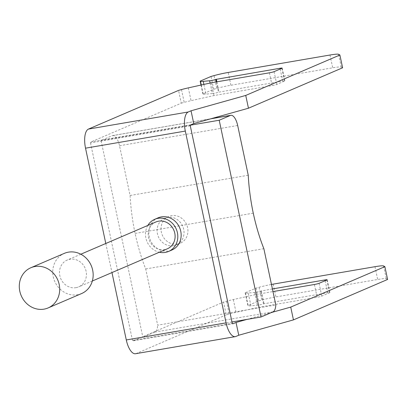 <?xml version="1.0" encoding="UTF-8"?>
<svg xmlns="http://www.w3.org/2000/svg" width="408" height="408" viewBox="0 0 408 408"><rect width="100%" height="100%" fill="white"/><g stroke="black" fill="none" stroke-linecap="round" stroke-linejoin="round"><path stroke-width="0.31" stroke-dasharray="2.04 1.53" d="M177.495 244.076A14.581 13.255 -113.2 0 0 180.229 243.265A14.581 13.255 -113.2 0 0 187.206 226.109A14.581 13.255 -113.2 0 0 171.457 215.664A14.581 13.255 -113.2 0 0 168.723 216.47A14.581 13.255 -113.2 0 0 161.746 233.631A14.581 13.255 -113.2 0 0 177.495 244.076M231.974 321.973L142.866 337.243L101.046 140.49L112.205 135.701L210.64 118.835M190.561 125.154L101.046 140.49M272.416 288.946L260.758 291.082A3.647 0.326 -12 0 1 254.628 292.449L248.227 293.005L250.946 305.791L257.346 305.23A3.647 0.326 -12 0 0 263.476 303.868L327.711 292.72A3.647 0.326 168 0 1 329.878 292.561A3.647 0.326 168 0 1 329.598 292.755L321.79 296.111A3.647 0.326 168 0 1 317.113 297.269L259.014 307.224L236.038 312.329A14.581 1.295 168 0 0 229.189 314.033L226.261 314.854L223.543 302.068L226.471 301.247A14.581 1.295 168 0 1 233.32 299.543L256.295 294.438L259.014 307.224M261.314 290.843L264.032 303.629M155.892 221.977A14.581 13.255 -113.2 0 0 148.915 239.139A14.581 13.255 -113.2 0 0 164.664 249.584A14.581 13.255 -113.2 0 0 167.397 248.773M75.98 287.666A14.581 13.255 -113.2 0 0 78.713 286.86A14.581 13.255 -113.2 0 0 85.69 269.698A14.581 13.255 -113.2 0 0 69.941 259.253A14.581 13.255 -113.2 0 0 67.208 260.064A14.581 13.255 -113.2 0 0 60.231 277.221A14.581 13.255 -113.2 0 0 75.98 287.666M81.59 293.556A21.874 19.885 66.8 0 1 77.489 294.77A21.874 19.885 66.8 0 1 53.866 279.103A21.874 19.885 66.8 0 1 64.331 253.363M147.813 225.451A17.498 15.907 -113.2 0 0 159.319 252.246M158.09 217.862A17.498 15.907 -113.2 0 0 149.716 238.456A17.498 15.907 -113.2 0 0 168.616 250.986A17.498 15.907 -113.2 0 0 171.895 250.017M105.789 243.494L111.971 272.575M190.286 125.843L90.505 142.938A3.647 1.484 -99.7 0 1 91.188 141.867L181.269 103.183L178.551 90.403M90.505 142.938L132.478 340.4A3.647 1.484 80.3 0 0 133.324 340.792A3.647 1.484 80.3 0 0 133.462 340.751L223.543 302.068M226.261 314.854L136.18 353.537L235.962 336.437M135.538 353.726A16.769 6.819 80.3 0 0 136.18 353.537M173.589 245.749A14.581 13.255 -113.2 0 0 176.322 244.943A14.581 13.255 -113.2 0 0 183.299 227.781A14.581 13.255 -113.2 0 0 167.55 217.342A14.581 13.255 -113.2 0 0 164.817 218.147A14.581 13.255 -113.2 0 0 157.84 235.309A14.581 13.255 -113.2 0 0 173.589 245.749M248.248 175.241L130.086 195.488L119.513 145.738A12.393 5.039 80.3 0 0 112.679 135.558A12.393 5.039 80.3 0 0 112.205 135.701M130.086 195.488A102.066 41.514 80.3 0 0 135.104 233.417A102.066 41.514 -99.7 0 0 145.702 268.949L157.656 325.191L275.818 304.944M142.866 337.243L154.861 332.092A12.393 5.039 80.3 0 0 157.656 325.191M263.864 248.701L145.702 268.949M256.295 294.438L272.978 291.582M210.115 83.038L212.354 93.565L205.953 94.126A14.581 1.295 168 0 1 203.189 94.069L202.883 93.906L213.731 89.245L216.76 88.393A14.581 1.295 168 0 1 230.918 85.252L332.699 67.81A14.581 1.295 168 0 1 341.282 67.06L342.608 67.784M280.163 69.044L282.719 81.054L218.484 92.203L216.296 81.916M212.354 93.565A3.647 0.326 -12 0 0 218.484 92.203M181.269 103.183L184.197 102.362A14.581 1.295 168 0 1 191.046 100.664L214.022 95.559L272.121 85.603A3.647 0.326 168 0 0 276.797 84.441L284.606 81.09A3.647 0.326 168 0 0 284.891 80.891A3.647 0.326 168 0 0 282.719 81.054M213.731 89.245L211.013 76.459M201.006 85.063L202.883 93.906M246.784 319.439L271.514 312.492M248.227 293.005A14.581 1.295 168 0 1 245.463 292.954L245.157 292.786L256.005 288.13L259.034 287.278A14.581 1.295 168 0 1 271.458 284.442M245.157 292.786L247.875 305.572L258.723 300.91L261.747 300.064A14.581 1.295 168 0 1 275.91 296.917L377.691 279.48A14.581 1.295 168 0 1 386.274 278.725L387.6 279.455M250.946 305.791A14.581 1.295 168 0 1 248.181 305.74L247.875 305.572M256.005 288.13L258.723 300.91M132.478 340.4L232.259 323.304M211.308 82.773L214.022 95.559M216.883 81.814L219.04 91.963M254.628 292.449L257.346 305.23M263.476 303.868L260.758 291.082M325.156 280.709L327.711 292.72M319.071 283.325L321.79 296.111M326.879 279.97L329.598 292.755M190.97 124.772L91.188 141.867M119.513 145.738L237.675 125.496M253.266 213.17L135.104 233.417M154.861 332.092L273.023 311.845M314.395 284.483L317.113 297.269M329.98 55.024L332.699 67.81M341.282 67.06L338.564 54.274M216.76 88.393L214.042 75.613M133.462 340.751L232.958 323.702M273.192 284.131L275.91 296.917M259.034 287.278L261.747 300.064M374.972 266.694L377.691 279.48M383.556 265.94L386.274 278.725M230.918 85.252L228.2 72.466M245.463 292.954L248.181 305.74M188.328 87.878L191.046 100.664M203.888 84.42L205.953 94.126M201.261 85.007L203.189 94.069M181.478 89.576L184.197 102.362M233.32 299.543L236.038 312.329M226.471 301.247L229.189 314.033M281.887 68.304L284.606 81.09M274.079 71.655L276.797 84.441M269.402 72.818L272.121 85.603M92.33 281.01L78.713 286.86M180.229 243.265L176.322 244.943M112.679 135.558L211.186 118.682M327.165 279.776L329.878 292.561M133.324 340.792L233.106 323.692M282.173 68.111L284.891 80.891M80.825 254.215L67.208 260.064M168.723 216.47L164.817 218.147"/><path stroke-width="0.61" d="M231.974 321.973L261.033 316.996L219.208 120.243L190.561 125.154M272.978 291.582L314.395 284.483A3.647 0.326 168 0 0 319.071 283.325L326.879 279.97A3.647 0.326 168 0 0 327.165 279.776A3.647 0.326 168 0 0 324.992 279.934L272.416 288.946M201.006 85.063L200.165 81.121L200.471 81.284A14.581 1.295 168 0 0 203.235 81.34L209.636 80.779A3.647 0.326 -12 0 0 215.766 79.417L280 68.269A3.647 0.326 168 0 1 282.173 68.111A3.647 0.326 168 0 1 281.887 68.304L274.079 71.655A3.647 0.326 168 0 1 269.402 72.818L211.308 82.773L188.328 87.878A14.581 1.295 168 0 0 181.478 89.576L178.551 90.403L88.47 129.081A16.769 6.819 80.3 0 0 85.527 148.175L105.789 243.494M88.47 129.081L188.251 111.986A16.769 6.819 80.3 0 0 185.314 131.075L226.073 322.856A16.769 6.819 80.3 0 0 235.319 336.631A16.769 6.819 80.3 0 0 235.962 336.437L238.751 335.238L236.033 322.458L233.243 323.651A3.647 1.484 80.3 0 1 233.106 323.692A3.647 1.484 80.3 0 1 232.259 323.304L190.286 125.843A3.647 1.484 -99.7 0 1 190.97 124.772L193.759 123.573L248.457 108.217L342.608 67.784L339.89 55.003L245.738 95.431L248.457 108.217M92.33 281.01L167.397 248.773A14.581 13.255 -113.2 0 0 174.374 231.617A14.581 13.255 -113.2 0 0 158.625 221.172A14.581 13.255 -113.2 0 0 155.892 221.977L80.825 254.215M34.966 266.526A21.874 19.885 66.8 0 1 58.589 282.188A21.874 19.885 66.8 0 1 48.124 307.928A21.874 19.885 66.8 0 1 44.023 309.142A21.874 19.885 66.8 0 1 20.4 293.474A21.874 19.885 66.8 0 1 30.865 267.735A21.874 19.885 66.8 0 1 34.966 266.526M30.865 267.735L64.331 253.363A21.874 19.885 66.8 0 1 68.432 252.154A21.874 19.885 66.8 0 1 92.055 267.816A21.874 19.885 66.8 0 1 81.59 293.556L48.124 307.928M159.319 252.246A17.498 15.907 -113.2 0 0 165.271 252.424A17.498 15.907 -113.2 0 0 168.55 251.456A17.498 15.907 -113.2 0 0 176.919 230.862A17.498 15.907 -113.2 0 0 158.024 218.331A17.498 15.907 -113.2 0 0 154.744 219.3A17.498 15.907 -113.2 0 0 147.813 225.451M168.55 251.456L171.895 250.017A17.498 15.907 -113.2 0 0 180.27 229.424A17.498 15.907 -113.2 0 0 161.369 216.893A17.498 15.907 -113.2 0 0 158.09 217.862L154.744 219.3M111.971 272.575L126.291 339.951A16.769 6.819 80.3 0 0 135.538 353.726L235.319 336.631M188.251 111.986L191.041 110.787L245.738 95.431M191.041 110.787L193.759 123.573M261.033 316.996L273.023 311.845A12.393 5.039 80.3 0 0 275.818 304.944L263.864 248.701A102.066 41.514 -99.7 0 1 253.266 213.17A102.066 41.514 80.3 0 1 248.248 175.241L237.675 125.496A12.393 5.039 80.3 0 0 230.841 115.311A12.393 5.039 80.3 0 0 230.367 115.454L219.208 120.243M200.165 81.121L211.013 76.459L214.042 75.613A14.581 1.295 168 0 1 228.2 72.466L329.98 55.024A14.581 1.295 168 0 1 338.564 54.274L339.89 55.003M271.514 312.492L290.731 307.102L384.882 266.669L387.6 279.455L293.449 319.887L238.751 335.238M290.731 307.102L293.449 319.887M236.033 322.458L246.784 319.439M271.458 284.442A14.581 1.295 168 0 1 273.192 284.131L374.972 266.694A14.581 1.295 168 0 1 383.556 265.94L384.882 266.669M216.327 79.177L216.883 81.814M324.992 279.934L325.156 280.709M85.527 148.175L185.314 131.075M126.291 339.951L226.073 322.856M210.64 118.835L230.367 115.454M232.958 323.702L233.243 323.651M203.235 81.34L203.888 84.42M200.471 81.284L201.261 85.007M209.636 80.779L210.115 83.038M216.296 81.916L215.766 79.417M280 68.269L280.163 69.044M211.186 118.682L230.841 115.311"/></g></svg>
